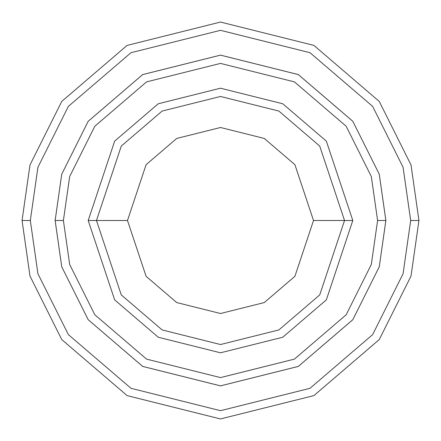 <?xml version="1.0" encoding="UTF-8"?>
<svg xmlns="http://www.w3.org/2000/svg" width="441" height="441" viewBox="0 0 441 441"><rect width="100%" height="100%" fill="white"/><g stroke="black" fill="none" stroke-linecap="round" stroke-linejoin="round"><path stroke-width="0.66" d="M344.531 220.5L352.8 220.5L326.34 141.12L282.758 103.767L220.5 88.2L158.242 103.767L114.66 141.12L88.2 220.5L96.469 220.5L121.275 294.919L162.134 329.94L220.5 344.531L278.866 329.94L319.725 294.919L344.531 220.5L319.725 294.919L278.866 329.94L220.5 344.531L162.134 329.94L121.275 294.919L96.469 220.5L127.488 220.5L96.469 220.5L121.275 146.081L162.134 111.06L220.5 96.469L278.866 111.06L319.725 146.081L344.531 220.5L313.512 220.5L294.908 276.309L264.269 302.57L220.5 313.512L176.731 302.57L146.092 276.309L127.488 220.5L146.092 276.309L176.731 302.57L220.5 313.512L264.269 302.57L294.908 276.309L313.512 220.5L294.908 164.691L264.269 138.43L220.5 127.488L176.731 138.43L146.092 164.691L127.488 220.5L146.092 164.691L176.731 138.43L220.5 127.488L264.269 138.43L294.908 164.691L313.512 220.5L344.531 220.5L319.725 146.081L278.866 111.06L220.5 96.469L162.134 111.06L121.275 146.081L96.469 220.5L88.2 220.5L114.66 141.12L158.242 103.767L220.5 88.2L282.758 103.767L326.34 141.12L352.8 220.5L326.34 299.88L282.758 337.233L220.5 352.8L158.242 337.233L114.66 299.88L88.2 220.5L114.66 299.88L158.242 337.233L220.5 352.8L282.758 337.233L326.34 299.88L352.8 220.5L344.531 220.5M410.681 220.5L403.074 273.751L372.645 334.609L309.995 388.306L220.5 410.681L131.005 388.306L68.355 334.609L37.926 273.751L30.319 220.5L22.05 220.5L29.988 276.066L61.74 339.57L127.113 395.605L220.5 418.95L313.887 395.605L379.26 339.57L411.012 276.066L418.95 220.5L410.681 220.5L403.074 167.249L372.645 106.391L309.995 52.694L220.5 30.319L131.005 52.694L68.355 106.391L37.926 167.249L30.319 220.5L37.926 273.751L68.355 334.609L131.005 388.306L220.5 410.681L309.995 388.306L372.645 334.609L403.074 273.751L410.681 220.5L418.95 220.5L411.012 276.066L379.26 339.57L313.887 395.605L220.5 418.95L127.113 395.605L61.74 339.57L29.988 276.066L22.05 220.5L29.988 164.934L61.74 101.43L127.113 45.395L220.5 22.05L313.887 45.395L379.26 101.43L411.012 164.934L418.95 220.5L411.012 164.934L379.26 101.43L313.887 45.395L220.5 22.05L127.113 45.395L61.74 101.43L29.988 164.934L22.05 220.5L30.319 220.5L37.926 167.249L68.355 106.391L131.005 52.694L220.5 30.319L309.995 52.694L372.645 106.391L403.074 167.249L410.681 220.5M377.601 220.5L371.316 264.49L346.179 314.758L294.428 359.117L220.5 377.595L146.572 359.117L94.821 314.758L69.684 264.49L63.399 220.5L55.136 220.5L61.746 266.805L88.206 319.719L142.68 366.41L220.5 385.864L298.32 366.41L352.794 319.719L379.254 266.805L385.864 220.5L377.601 220.5L371.316 176.51L346.179 126.242L294.428 81.883L220.5 63.405L146.572 81.883L94.821 126.242L69.684 176.51L63.399 220.5L69.684 264.49L94.821 314.758L146.572 359.117L220.5 377.595L294.428 359.117L346.179 314.758L371.316 264.49L377.601 220.5L385.864 220.5L379.254 266.805L352.794 319.719L298.32 366.41L220.5 385.864L142.68 366.41L88.206 319.719L61.746 266.805L55.136 220.5L61.74 174.195L88.2 121.275L142.675 74.579L220.5 55.125L298.325 74.579L352.8 121.275L379.26 174.195L385.875 220.5L379.26 266.805L352.8 319.725L298.325 366.421L220.5 385.875L142.675 366.421L88.2 319.725L61.74 266.805L55.125 220.5L61.74 266.805L88.2 319.725L142.675 366.421L220.5 385.875L298.325 366.421L352.8 319.725L379.26 266.805L385.875 220.5L379.26 174.195L352.8 121.275L298.325 74.579L220.5 55.125L142.675 74.579L88.2 121.275L61.74 174.195L55.125 220.5L61.746 174.195L88.206 121.281L142.68 74.59L220.5 55.136L298.32 74.59L352.794 121.281L379.254 174.195L385.864 220.5L379.254 174.195L352.794 121.281L298.32 74.59L220.5 55.136L142.68 74.59L88.206 121.281L61.746 174.195L55.136 220.5L63.399 220.5L69.684 176.51L94.821 126.242L146.572 81.883L220.5 63.405L294.428 81.883L346.179 126.242L371.316 176.51L377.601 220.5"/></g></svg>
